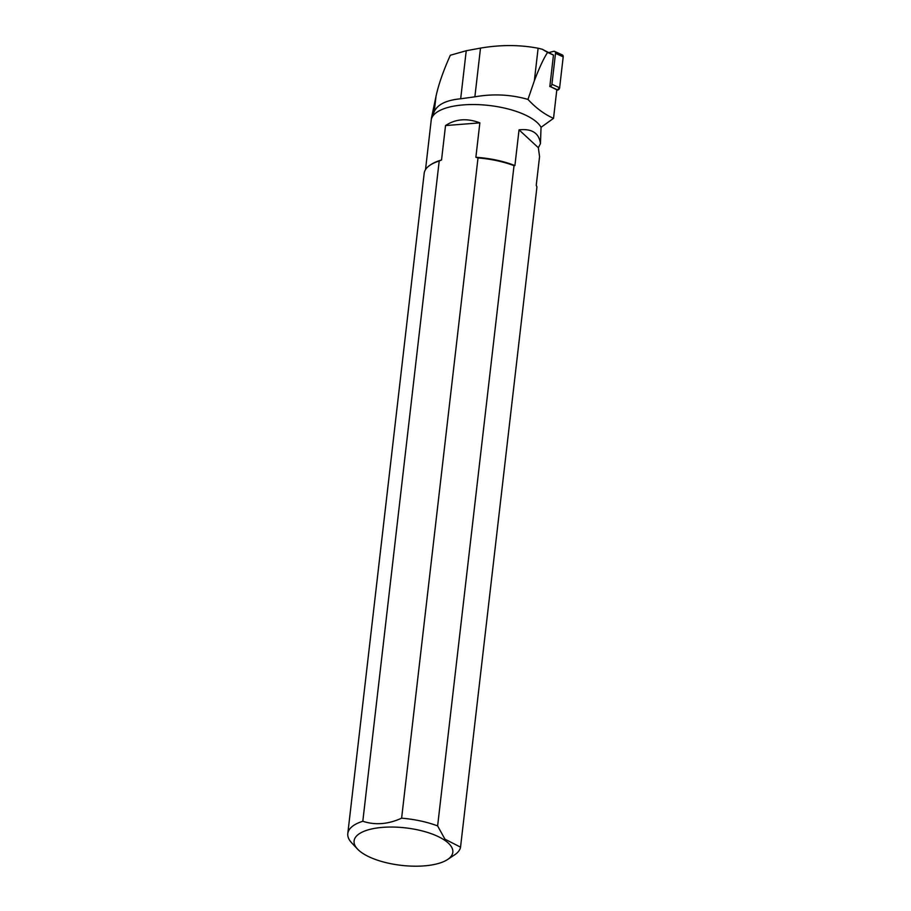<?xml version="1.0" encoding="UTF-8"?>
<svg xmlns="http://www.w3.org/2000/svg" width="911" height="911" viewBox="0 0 911 911"><rect width="100%" height="100%" fill="white"/><g stroke="black" fill="none" stroke-linecap="round" stroke-linejoin="round"><path stroke-width="1.37" d="M549.811 86.591L553.467 55.081L542.216 49.24L538.116 48.237C519.828 44.73 500.629 44.685 480.507 48.101L466.238 50.743L450.319 55.252C443.315 70.876 438.544 84.564 436.016 96.304L431.461 117.986A56.186 21.317 6.6 0 1 431.78 117.234L434.24 111.643C437.576 104.423 446.39 100.13 460.67 98.787L474.87 96.828C493.079 93.617 510.775 94.482 527.959 99.413C535.941 108.022 544.459 114.331 553.524 118.35L556.815 89.779L550.153 86.499A2.255 1.754 -65.5 0 0 551.918 84.267L555.505 53.35A2.255 1.754 -65.5 0 0 553.592 51.335L549.139 52.508M554.605 51.403L562.303 54.922A2.255 1.754 114.5 0 1 563.203 56.858L559.627 87.786A2.255 1.754 114.5 0 1 557.862 90.018L556.758 90.303L559.627 87.775L563.203 56.858L555.505 53.35M431.461 117.986L425.517 169.628M553.524 118.35L541.043 127.312A55.901 21.215 -173.4 0 0 484.299 105.004A55.901 21.215 -173.4 0 0 431.643 118.373M538.116 48.237L534.347 80.76C539.46 67.403 543.89 57.951 547.613 52.405L542.216 49.24M534.347 80.76L527.959 99.413M553.467 55.081L547.613 52.405M539.563 156.635L536.237 185.332L539.563 156.635L538.344 147.719L540.451 143.653L541.043 127.312M357.545 849.098A49.695 18.858 -173.4 0 0 401.284 865.348A49.695 18.858 -173.4 0 0 447.586 859.517A49.695 18.858 -173.4 0 0 444.249 839.953A49.695 18.858 -173.4 0 0 380.24 827.587A49.695 18.858 -173.4 0 0 357.545 849.098L351.737 842.914A56.789 21.545 6.6 0 1 347.797 833.565A56.789 21.545 6.6 0 1 362.817 821.255L439.204 160.996A56.789 21.545 -173.4 0 0 430.163 165.096L431.051 164.504A55.901 21.215 6.6 0 1 441.539 159.994L445.525 125.57C455.591 118.885 467.024 117.974 479.858 122.86L475.872 157.284A55.901 21.215 6.6 0 1 514.909 165.574L519.042 129.852C531.933 128.462 539.073 133.063 540.451 143.653M519.042 129.852L538.344 147.719M536.237 185.332L536.943 186.892L460.545 847.15L444.944 839.168L437.622 825.924L514.02 165.665L514.909 165.574M514.02 165.665A56.789 21.545 -173.4 0 0 478.013 157.922L401.614 818.18A56.789 21.545 6.6 0 1 437.622 825.924M460.545 847.15A56.789 21.545 6.6 0 1 454.646 854.825L447.586 859.517M430.163 165.096A56.789 21.545 -173.4 0 0 424.184 173.306L347.797 833.565M401.614 818.18C388.132 824.318 375.195 825.343 362.817 821.255M475.872 157.284L478.013 157.922M439.204 160.996L441.539 159.994M445.525 125.57L479.858 122.86M551.918 84.267L559.627 87.786M557.862 90.018L550.153 86.499M480.507 48.101L474.87 96.828M432.03 115.128L431.78 117.234M436.016 96.304L434.24 111.643M466.238 50.743L460.67 98.787"/></g></svg>
